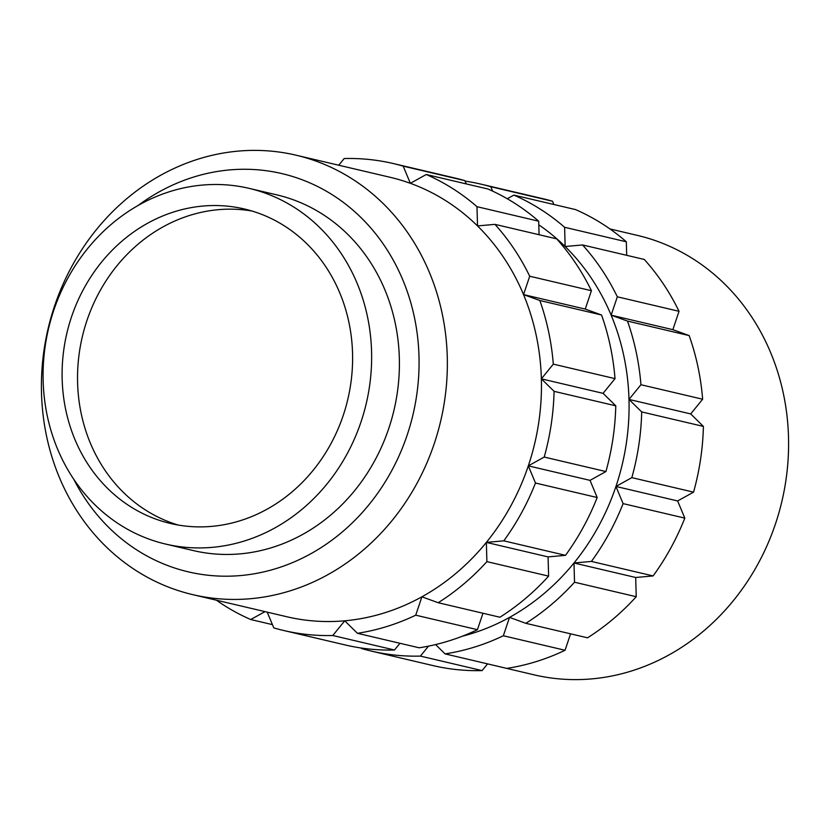 <?xml version="1.0" encoding="UTF-8"?>
<svg xmlns="http://www.w3.org/2000/svg" width="830" height="830" viewBox="0 0 830 830"><rect width="100%" height="100%" fill="white"/><g stroke="black" fill="none" stroke-linecap="round" stroke-linejoin="round"><path stroke-width="1.25" d="M482.116 670.599L420.405 656.094A239.829 214.254 103.2 0 1 371.249 651.073L432.959 665.577A239.829 214.254 103.2 0 0 482.116 670.599L487.573 663.876L533.991 674.821A225.719 201.649 -76.8 0 0 788.5 436.902A225.719 201.649 -76.8 0 0 637.243 235.357L609.926 228.935M447.266 356.724A225.719 201.649 103.2 0 1 192.757 594.643A225.719 201.649 103.2 0 1 41.5 393.098A225.719 201.649 103.2 0 1 296.009 155.179A225.719 201.649 103.2 0 1 447.266 356.724M192.757 594.643L286.858 616.752A225.719 201.649 -76.8 0 0 344.73 620.809A225.719 201.649 -76.8 0 0 421.899 596.812A225.719 201.649 -76.8 0 0 486.359 542.405A225.719 201.649 -76.8 0 0 528.316 465.858A225.719 201.649 -76.8 0 0 541.367 378.843L554.077 391.335L615.777 405.829A239.829 214.254 -76.8 0 1 605.921 471.554L544.221 457.06A239.829 214.254 -76.8 0 0 554.077 391.335M73.756 479.263A204.554 182.745 -76.8 0 0 283.435 566.133A204.554 182.745 -76.8 0 0 418.984 356.257A204.554 182.745 -76.8 0 0 322.04 188.804A204.554 182.745 -76.8 0 0 138.081 205.498M371.57 351.495A182.693 163.209 103.2 0 1 165.575 544.055A182.693 163.209 103.2 0 1 43.15 380.929A182.693 163.209 103.2 0 1 249.145 188.369A182.693 163.209 103.2 0 1 371.57 351.495M249.145 188.369L276.909 194.894A182.693 163.209 103.2 0 1 399.334 358.021A182.693 163.209 103.2 0 1 193.338 550.581L165.575 544.055M178.18 525.037A161.528 144.306 103.2 0 1 77.595 382.848A161.528 144.306 103.2 0 1 251.967 211.017M62.167 379.227A161.528 144.306 103.2 0 1 244.3 208.963A161.528 144.306 103.2 0 1 352.543 353.196A161.528 144.306 103.2 0 1 170.409 523.46A161.528 144.306 103.2 0 1 62.167 379.227M641.694 411.919A239.829 214.254 103.2 0 1 631.838 477.644L693.548 492.149A239.829 214.254 103.2 0 0 703.404 426.413L641.694 411.919L628.984 399.427A225.719 201.649 103.2 0 1 615.943 486.453A225.719 201.649 103.2 0 1 573.987 562.989A225.719 201.649 103.2 0 1 509.527 617.396A225.719 201.649 103.2 0 1 462.186 636.268M371.249 651.073A239.829 214.254 103.2 0 1 361.413 648.489L361.216 648.012M503.343 635.759A239.829 214.254 103.2 0 1 445.067 653.884L506.767 668.389A239.829 214.254 103.2 0 0 565.054 650.264L503.343 635.759L509.527 617.396L525.836 623.32L587.536 637.814A239.829 214.254 103.2 0 0 636.226 596.718L574.526 582.224A239.829 214.254 103.2 0 1 525.836 623.32M623.102 503.613A239.829 214.254 103.2 0 1 591.417 561.433L653.127 575.927A239.829 214.254 103.2 0 0 684.812 518.117L623.102 503.613L615.943 486.453L631.838 477.644M627.47 321.086A239.829 214.254 103.2 0 1 640.936 384.726L702.647 399.22A239.829 214.254 103.2 0 0 689.17 335.59L627.47 321.086L611.15 315.172A225.719 201.649 103.2 0 1 628.984 399.427L640.936 384.726M582.577 244.954A239.829 214.254 103.2 0 1 617.333 296.808L679.033 311.302A239.829 214.254 103.2 0 0 644.288 259.448L582.577 244.954L565.147 246.51A225.719 201.649 103.2 0 1 611.15 315.172L617.333 296.808M513.874 195.102A239.829 214.254 103.2 0 1 564.608 227.285L626.318 241.779A239.829 214.254 103.2 0 0 575.574 209.596L513.874 195.102L507.265 198.754M465.08 181.116A239.829 214.254 103.2 0 1 480.964 184.146A239.829 214.254 103.2 0 1 490.8 186.729L552.51 201.234A239.829 214.254 103.2 0 0 542.664 198.64L480.964 184.146M565.054 650.264L570.584 633.83M636.226 596.718L635.697 577.493L653.127 575.927M684.812 518.117L677.643 500.947L693.548 492.149M703.404 426.413L690.695 413.921L702.647 399.22M689.17 335.59L672.86 329.666L679.033 311.302M626.692 255.318L626.318 241.779M553.869 204.502L552.51 201.234M420.405 656.094L428.508 646.134M435.594 644.578L445.067 653.884M574.526 582.224L573.987 562.989L591.417 561.433M538.795 224.837A225.719 201.649 103.2 0 1 565.147 246.51L564.608 227.285M492.636 191.128L490.8 186.729M216.381 600.194A239.829 214.254 -76.8 0 0 250.722 619.533L272.427 624.627M283.632 630.489L345.332 644.983A239.829 214.254 -76.8 0 0 394.489 650.004L332.788 635.51A239.829 214.254 -76.8 0 1 283.632 630.489A239.829 214.254 -76.8 0 1 273.786 627.895L267.208 612.135M419.15 647.794L357.44 633.3A239.829 214.254 -76.8 0 0 415.726 615.175L477.426 629.679A239.829 214.254 -76.8 0 1 419.15 647.794M499.919 617.23L438.209 602.725A239.829 214.254 -76.8 0 0 486.899 561.63L548.609 576.134A239.829 214.254 -76.8 0 1 499.919 617.23M565.5 555.343L503.8 540.838A239.829 214.254 -76.8 0 0 535.485 483.029L597.185 497.523A239.829 214.254 -76.8 0 1 565.5 555.343L548.07 556.899L548.609 576.134M615.02 378.636L553.309 364.131A239.829 214.254 -76.8 0 0 539.842 300.502L601.553 314.995A239.829 214.254 -76.8 0 1 615.02 378.636L603.068 393.337L615.777 405.829M591.417 290.718L529.706 276.224A239.829 214.254 -76.8 0 0 494.96 224.359L556.66 238.864A239.829 214.254 -76.8 0 1 591.417 290.718L585.233 309.082L601.553 314.995M538.691 221.195L476.991 206.691A239.829 214.254 -76.8 0 0 426.247 174.507L487.957 189.012A239.829 214.254 -76.8 0 1 538.691 221.195L539.075 234.724M393.337 163.552L455.048 178.056A239.829 214.254 -76.8 0 1 464.883 180.65L403.183 166.145A239.829 214.254 -76.8 0 0 393.337 163.552A239.829 214.254 -76.8 0 0 344.18 158.54L338.744 165.222M399.956 643.292L394.489 650.004M482.956 613.246L477.426 629.679M605.921 471.554L590.026 480.363L597.185 497.523M464.883 180.65L466.252 183.907M265.009 611.617L250.722 619.533M357.44 633.3L344.73 620.809L332.788 635.51M438.209 602.725L421.899 596.812L415.726 615.175M503.8 540.838L486.359 542.405L486.899 561.63M544.221 457.06L528.316 465.858L535.485 483.029M553.309 364.131L541.367 378.843A225.719 201.649 -76.8 0 0 523.533 294.588L539.842 300.502M529.706 276.224L523.533 294.588A225.719 201.649 -76.8 0 0 477.52 225.926L494.96 224.359M476.991 206.691L477.52 225.926A225.719 201.649 -76.8 0 0 410.352 183.316L426.247 174.507M403.183 166.145L410.352 183.316A225.719 201.649 -76.8 0 0 390.11 177.288L296.009 155.179M585.233 309.082L523.533 294.588M603.068 393.337L541.367 378.843M590.026 480.363L528.316 465.858M548.07 556.899L486.359 542.405M672.86 329.666L611.15 315.172M690.695 413.921L628.984 399.427M677.643 500.947L615.943 486.453M635.697 577.493L573.987 562.989"/></g></svg>
